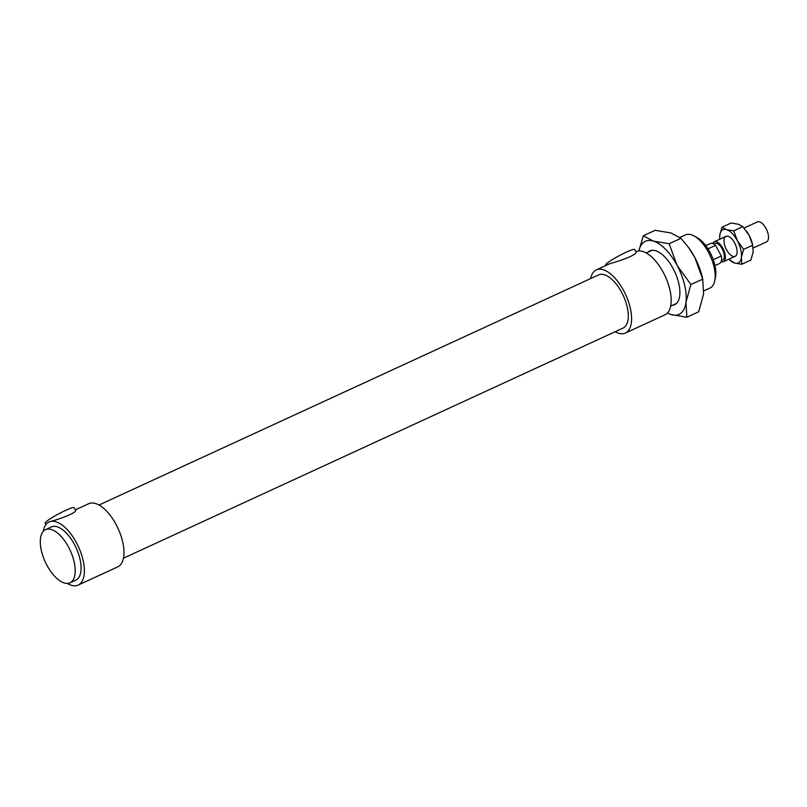 <?xml version="1.0" encoding="UTF-8"?>
<svg xmlns="http://www.w3.org/2000/svg" width="807" height="807" viewBox="0 0 807 807"><rect width="100%" height="100%" fill="white"/><g stroke="black" fill="none" stroke-linecap="round" stroke-linejoin="round"><path stroke-width="1.21" d="M679.928 237.45L685.476 234.898A29.264 13.729 65.3 0 1 693.959 235.906A29.264 13.729 65.3 0 1 714.709 280.947A29.264 13.729 65.3 0 1 709.958 288.049L703.865 290.863M714.709 280.947L715.436 277.537A25.975 12.186 -114.7 0 0 697.026 237.561L693.959 235.906M605.896 265.503L605.623 264.999A16.463 1.816 -28.1 0 1 619.292 255.648A16.463 1.816 -28.1 0 1 634.665 249.494L635.936 251.865C638.307 254.447 619.211 261.246 609.991 263.617L596.323 269.911A34.751 16.301 65.3 0 1 625.667 294.656A34.751 16.301 65.3 0 1 625.395 333.039A34.751 16.301 65.3 0 1 615.116 331.738M45.949 524.55L45.192 523.128A16.463 1.816 -28.1 0 1 46.503 521.453A16.463 1.816 -28.1 0 1 62.411 511.941A16.463 1.816 -28.1 0 1 74.224 507.623L75.495 509.994C77.865 512.576 58.77 519.385 49.56 521.756L49.288 521.877M590.633 278.576A34.751 16.301 65.3 0 1 594.598 271.011A34.751 16.301 65.3 0 1 596.323 269.911M635.855 251.713L635.936 251.673A34.751 16.301 65.3 0 1 665.281 276.418A34.751 16.301 65.3 0 1 665.008 314.791L625.395 333.039M43.265 531.339A34.751 16.301 65.3 0 1 47.361 523.057A34.751 16.301 65.3 0 1 49.086 521.968A34.751 16.301 65.3 0 1 78.43 546.712A34.751 16.301 65.3 0 1 78.168 585.095A34.751 16.301 65.3 0 1 67.253 583.421M75.414 509.842L88.699 503.719A34.751 16.301 65.3 0 1 118.044 528.464A34.751 16.301 65.3 0 1 117.782 566.847L78.168 585.095M44.062 530.572A29.264 13.729 65.3 0 1 45.515 529.654A29.264 13.729 65.3 0 1 70.229 550.485A29.264 13.729 65.3 0 1 69.997 582.805A29.264 13.729 65.3 0 1 46.08 563.619A29.264 13.729 65.3 0 1 44.062 530.572M45.515 529.654L51.386 526.951A29.264 13.729 65.3 0 1 76.09 547.782A29.264 13.729 65.3 0 1 75.868 580.112L69.997 582.805M98.979 505.031L598.623 274.894A29.264 13.729 65.3 0 1 623.327 295.735A29.264 13.729 65.3 0 1 623.105 328.056L123.461 558.182M708.001 248.859L715.577 245.368L721.256 256.001L713.267 259.683M705.792 245.671L710.432 243.532A10.975 5.145 65.3 0 1 715.577 245.368M721.256 256.001A10.975 5.145 65.3 0 1 719.622 263.465L714.972 265.604M713.781 244.007L715.012 243.442A9.149 4.287 65.3 0 1 722.739 249.948A9.149 4.287 65.3 0 1 722.668 260.046L721.438 260.621M712.742 243.522A10.975 5.145 65.3 0 1 713.701 242.12A10.975 5.145 65.3 0 1 714.256 241.777A10.975 5.145 65.3 0 1 723.516 249.595A10.975 5.145 65.3 0 1 723.435 261.71A10.975 5.145 65.3 0 1 721.125 261.72M744.064 228.038L757.38 221.905A10.975 5.145 65.3 0 1 766.65 229.723A10.975 5.145 65.3 0 1 766.569 241.848L753.203 248.001M686.848 317.232L671.071 314.569A40.239 18.874 -114.7 0 0 685.98 302.181L686.848 317.232L698.68 311.784L703.583 294.081L702.715 279.03L694.726 257.332A40.239 18.874 65.3 0 1 702.191 276.791L702.756 279.172L690.883 284.478L685.98 302.181A40.239 18.874 -114.7 0 0 677.123 265.442A40.239 18.874 -114.7 0 0 653.357 241.081A40.239 18.874 -114.7 0 0 638.862 250.957L643.34 235.765L653.357 241.081L669.134 243.744L677.123 265.442L690.883 284.478M667.46 313.035A40.239 18.874 -114.7 0 0 671.071 314.569L667.318 313.177M688.603 247.598L688.976 248.122A40.239 18.874 65.3 0 1 694.726 257.332L688.603 247.598L680.967 238.297L670.96 232.971L655.183 230.308L643.34 235.765M669.134 243.744L680.967 238.297M647.991 252.157A29.627 13.901 65.3 0 1 658.411 251.935A29.627 13.901 65.3 0 1 679.413 297.571A29.627 13.901 65.3 0 1 672.473 305.318M725.443 236.713A10.975 5.145 -114.7 0 0 727.712 251.713A10.975 5.145 -114.7 0 0 736.952 253.64A10.975 5.145 -114.7 0 0 729.175 236.744A10.975 5.145 -114.7 0 0 725.443 236.713M728.933 259.178A18.289 8.574 -114.7 0 0 734.602 263.042A18.289 8.574 -114.7 0 0 741.381 257.413A18.289 8.574 -114.7 0 0 737.356 240.708A18.289 8.574 -114.7 0 0 726.552 229.632A18.289 8.574 -114.7 0 0 719.773 235.261A18.289 8.574 -114.7 0 0 719.753 239.245M741.774 264.252L750.893 260.056L753.123 252.006L752.729 245.167L749.098 235.301A18.289 8.574 65.3 0 1 752.487 244.148L752.739 245.227L743.61 249.363L741.381 257.413L741.774 264.252L734.602 263.042L728.822 259.229M746.404 231.004A18.289 8.574 65.3 0 1 746.485 231.115A18.289 8.574 65.3 0 1 749.098 235.301L742.843 226.646L738.294 224.225L731.122 223.014L722.003 227.221L726.552 229.632L733.724 230.842L737.356 240.708L743.61 249.363M719.693 239.265L719.773 235.261L722.003 227.221M733.724 230.842L742.843 226.646M670.698 306.135L676.427 303.493M646.215 252.974L651.945 250.341M723.435 261.71L735.167 256.303M714.256 241.777L725.987 236.37"/></g></svg>
